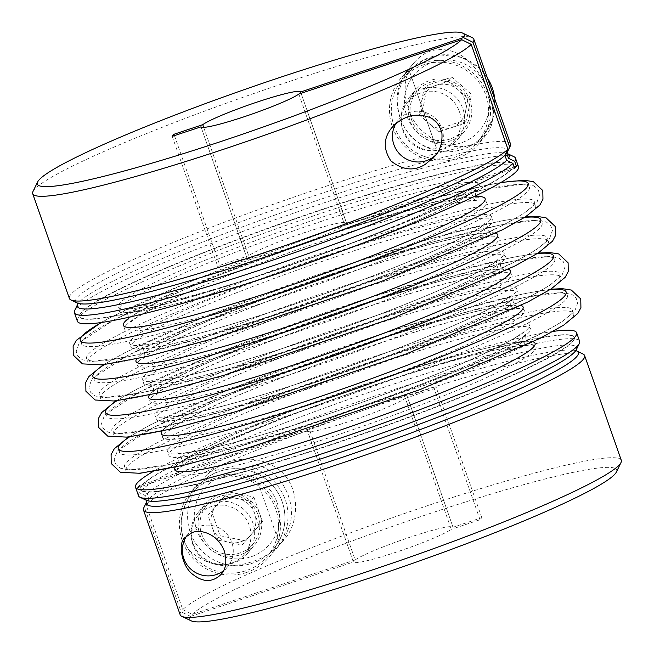 <?xml version="1.0" encoding="UTF-8"?>
<svg xmlns="http://www.w3.org/2000/svg" width="654" height="654" viewBox="0 0 654 654"><rect width="100%" height="100%" fill="white"/><g stroke="black" fill="none" stroke-linecap="round" stroke-linejoin="round"><path stroke-width="0.49" stroke-dasharray="3.27 2.45" d="M203.68 127.375L248.634 255.739A52.77 4.848 160.7 0 1 302.54 233.298A52.77 4.848 160.7 0 1 346.489 222.989A52.77 4.848 160.7 0 1 346.506 223.055L512.891 167.481A229.93 21.132 -19.3 0 0 513.692 164.44A229.93 21.132 -19.3 0 0 323.648 208.879A229.93 21.132 -19.3 0 0 79.674 316.43A229.93 21.132 -19.3 0 0 283.108 267.47A229.93 21.132 -19.3 0 0 511.126 169.549L514.657 168.372M174.43 135.599L219.867 265.344L248.634 255.739M286.975 526.576C289.853 511.722 286.861 498.274 277.999 486.233C271.41 476.022 254.349 468.101 252.133 465.673C251.488 463.228 266.039 466.359 273.405 473.594C280.705 480.077 285.847 487.933 288.815 497.171C291.848 506.278 292.232 515.491 289.967 524.81C285.643 536.141 282.234 542.706 279.732 544.488C281.522 542.828 283.934 536.86 286.975 526.576M191.311 620.875A226.161 20.781 160.7 0 1 190.543 616.403L353.397 562.015L307.494 430.945A52.77 4.848 -19.3 0 0 307.511 431.011A52.77 4.848 -19.3 0 0 351.46 420.702A52.77 4.848 -19.3 0 0 405.366 398.261L451.268 529.331A52.77 4.848 -19.3 0 1 397.354 551.772A52.77 4.848 -19.3 0 1 353.413 562.08L307.511 431.011M230.993 563.331A30.158 29.659 40.5 0 1 196.437 551.567A30.158 29.659 40.5 0 1 198.146 515.401A30.158 29.659 40.5 0 1 226.447 505.697A30.158 29.659 40.5 0 1 249.329 525.554A30.158 29.659 40.5 0 1 243.999 554.576A30.158 29.659 40.5 0 1 230.993 563.331M307.494 430.945L137.577 487.696L139.31 492.658L145.548 495.74L147.305 500.751L144.305 506.924L180.995 611.678A233.699 21.476 -19.3 0 0 180.169 614.793M190.543 616.403L180.995 611.678M621.3 460.31A233.699 21.476 -19.3 0 0 414.473 510.087A233.699 21.476 -19.3 0 0 182.76 609.61L146.079 504.855L149.071 498.683L147.322 493.672L141.076 490.59L139.343 485.628L142.874 484.451A229.93 21.132 -19.3 0 0 141.109 486.519A229.93 21.132 -19.3 0 0 140.308 489.56A229.93 21.132 -19.3 0 0 364.303 433.512A229.93 21.132 -19.3 0 0 574.326 337.57A229.93 21.132 -19.3 0 0 370.892 386.53A229.93 21.132 -19.3 0 0 142.874 484.451L309.26 428.877L355.163 559.947A52.77 4.848 160.7 0 1 409.077 537.506A52.77 4.848 160.7 0 1 453.018 527.198A52.77 4.848 160.7 0 1 453.034 527.263L481.802 517.657L480.028 519.726L451.268 529.331M355.163 559.947L192.309 614.335A226.161 20.781 160.7 0 1 426.457 514.698A226.161 20.781 160.7 0 1 616.387 472.016M395.834 123.581A25.629 25.212 40.5 0 1 398.417 119.952A25.629 25.212 40.5 0 1 434.281 117.434A25.629 25.212 40.5 0 1 437.387 153.249A25.629 25.212 40.5 0 1 435.981 154.769M32.986 191.491A233.699 21.476 160.7 0 1 246.166 96.179A233.699 21.476 160.7 0 1 472.237 37.662M510.512 143.962A233.699 21.476 -19.3 0 0 282.855 200.933A233.699 21.476 -19.3 0 0 69.381 298.445M479.897 140.741L485.742 135.542C490.516 130.195 492.895 122.927 492.879 113.722C493.435 106.226 487.819 87.579 481.319 77.229C468.599 56.252 452.879 47.227 434.15 50.162C427.226 51.421 420.833 55.263 414.971 61.697C399.071 76.665 402.226 116.821 426.065 134.127C447.688 151.139 469.319 148.196 479.897 140.741M172.198 136.343L218.101 267.421L219.867 265.344M466.752 119.625L442.284 127.8L422.607 110.632L427.397 85.29L451.865 77.115L471.542 94.282L466.752 119.625L463.212 123.761L438.744 131.936L442.284 127.8M438.744 131.936L419.067 114.769L423.857 89.426L436.095 85.339A22.612 22.244 40.5 0 1 465.607 111.098A22.612 22.244 40.5 0 1 428.91 123.353A22.612 22.244 40.5 0 1 436.095 85.339L448.325 81.26L468.011 98.427L463.212 123.761M448.325 81.26L451.865 77.115M423.857 89.426L427.397 85.29M468.011 98.427L471.542 94.282M253.875 497.015L262.475 521.557L245.577 540.907L220.087 535.716L211.495 511.175L228.393 491.824L253.875 497.015L250.343 501.152L258.935 525.702L262.475 521.557M419.067 114.769L422.607 110.632M459.419 111.646A30.158 29.659 40.5 0 1 454.089 140.667A30.158 29.659 40.5 0 1 441.082 149.423A30.158 29.659 40.5 0 1 406.526 137.659A30.158 29.659 40.5 0 1 408.235 101.493A30.158 29.659 40.5 0 1 436.537 91.789A30.158 29.659 40.5 0 1 459.419 111.646M449.927 139.073A30.158 29.659 40.5 0 1 415.364 127.317A30.158 29.659 40.5 0 1 417.08 91.143A30.158 29.659 40.5 0 1 459.271 88.184A30.158 29.659 40.5 0 1 462.926 130.326A30.158 29.659 40.5 0 1 449.927 139.073M409.984 120.761A32.038 31.515 40.5 0 1 415.642 89.917A32.038 31.515 40.5 0 1 460.473 86.778A32.038 31.515 40.5 0 1 464.356 131.552A32.038 31.515 40.5 0 1 450.549 140.847A32.038 31.515 40.5 0 1 409.984 120.761M394.084 126.067A49.001 48.2 -139.5 0 0 456.132 156.788A49.001 48.2 -139.5 0 0 477.256 142.572A49.001 48.2 -139.5 0 0 471.313 74.09A49.001 48.2 -139.5 0 0 402.75 78.905A49.001 48.2 -139.5 0 0 394.084 126.067M186.782 535.855A25.629 25.212 40.5 0 1 188.327 533.86A25.629 25.212 40.5 0 1 212.378 525.612A25.629 25.212 40.5 0 1 231.827 542.485A25.629 25.212 40.5 0 1 227.298 567.157A25.629 25.212 40.5 0 1 223.578 570.697M224.853 495.961L237.598 498.561A22.612 22.244 40.5 0 1 250.49 535.373A22.612 22.244 40.5 0 1 212.256 527.582L207.964 515.311L228.393 491.824M207.964 515.311L211.495 511.175M258.935 525.702L242.045 545.044L216.556 539.852L212.256 527.582A22.612 22.244 40.5 0 1 237.598 498.561L250.343 501.152M216.556 539.852L220.087 535.716M242.045 545.044L245.577 540.907M213.784 478.589A49.001 48.2 -139.5 0 0 192.66 492.805A49.001 48.2 -139.5 0 0 198.603 561.287A49.001 48.2 -139.5 0 0 267.167 556.472A49.001 48.2 -139.5 0 0 275.825 509.311A49.001 48.2 -139.5 0 0 213.784 478.589M258.166 515.205A30.158 29.659 40.5 0 1 252.836 544.234A30.158 29.659 40.5 0 1 210.645 547.194A30.158 29.659 40.5 0 1 206.991 505.051A30.158 29.659 40.5 0 1 235.293 495.348A30.158 29.659 40.5 0 1 258.166 515.205M259.932 514.616A32.038 31.515 40.5 0 1 254.267 545.452A32.038 31.515 40.5 0 1 209.444 548.6A32.038 31.515 40.5 0 1 205.552 503.825A32.038 31.515 40.5 0 1 219.368 494.53A32.038 31.515 40.5 0 1 259.932 514.616M397.967 91.217C395.507 105.588 398.556 118.963 407.123 131.34C413.434 143.463 435.67 151.654 436.341 147.976L408.742 69.169C408.472 69.005 399.341 81.17 397.967 91.217M298.837 94.053L344.74 225.123A52.77 4.848 160.7 0 1 290.826 247.564A52.77 4.848 160.7 0 1 246.877 257.872A52.77 4.848 160.7 0 1 246.86 257.815L218.101 267.421M344.74 225.123L511.126 169.549A229.93 21.132 -19.3 0 0 512.891 167.481L514.191 167.048M201.007 126.86L246.86 257.815M423.252 62.915A50.889 50.047 40.5 0 1 481.573 82.756A50.889 50.047 40.5 0 1 478.687 143.79A50.889 50.047 40.5 0 1 407.491 148.785A50.889 50.047 40.5 0 1 401.319 77.679A50.889 50.047 40.5 0 1 423.252 62.915M405.366 398.261L434.133 388.656L435.899 386.579L407.14 396.185A52.77 4.848 -19.3 0 0 407.123 396.128A52.77 4.848 -19.3 0 0 363.174 406.436A52.77 4.848 -19.3 0 0 309.26 428.877M513.913 156.69A233.699 21.476 -19.3 0 0 287.85 215.207A233.699 21.476 -19.3 0 0 74.67 310.511M443.477 149.12A32.038 31.515 -139.5 0 0 457.285 139.825A32.038 31.515 -139.5 0 0 453.402 95.051A32.038 31.515 -139.5 0 0 408.57 98.198A32.038 31.515 -139.5 0 0 406.755 136.629A32.038 31.515 -139.5 0 0 443.477 149.12M301.069 93.309L346.506 223.055M518.491 166.745A233.699 21.476 -19.3 0 0 325.332 211.912A233.699 21.476 -19.3 0 0 77.368 321.228M146.079 504.855A233.699 21.476 160.7 0 1 367.605 408.824A233.699 21.476 160.7 0 1 583.016 354.018M143.774 507.839A233.699 21.476 160.7 0 1 144.305 506.924M207.261 474.452L198.276 483.331C190.445 492.249 185.107 502.991 182.262 515.54C178.771 526.47 183.153 546.564 192.709 553.325C211.25 567.5 232.865 569.626 257.553 559.718C266.546 556.031 274.778 550.039 282.25 541.725C302.148 522.08 300.211 480.494 273.748 466.269C249.664 452.127 222.998 460.972 207.261 474.452M480.028 519.726L434.133 388.656M481.802 517.657L435.899 386.579M141.076 490.59A233.699 21.476 160.7 0 1 372.796 391.059A233.699 21.476 160.7 0 1 579.616 341.29M138.484 495.765A233.699 21.476 160.7 0 1 139.31 492.658M212.297 502.812A32.038 31.515 -139.5 0 0 198.481 512.107A32.038 31.515 -139.5 0 0 202.364 556.873A32.038 31.515 -139.5 0 0 247.196 553.734A32.038 31.515 -139.5 0 0 249.011 515.303A32.038 31.515 -139.5 0 0 212.297 502.812M182.76 609.61L192.309 614.335M246.656 572.463A50.889 50.047 40.5 0 1 188.344 552.622A50.889 50.047 40.5 0 1 191.23 491.587A50.889 50.047 40.5 0 1 262.426 486.592A50.889 50.047 40.5 0 1 268.598 557.699A50.889 50.047 40.5 0 1 246.656 572.463M553.112 331.423A233.699 21.476 -19.3 0 0 348.966 389.743A233.699 21.476 -19.3 0 0 153.044 471.526M139.343 485.628A233.699 21.476 -19.3 0 0 137.577 487.696M323.755 209.19A229.93 21.132 -19.3 0 0 79.788 316.74A229.93 21.132 -19.3 0 0 303.775 260.684A229.93 21.132 -19.3 0 0 513.799 164.751A229.93 21.132 -19.3 0 0 323.755 209.19M330.245 444.81A229.93 21.132 -19.3 0 0 574.212 337.26A229.93 21.132 -19.3 0 0 370.785 386.22A229.93 21.132 -19.3 0 0 142.768 484.14A229.93 21.132 -19.3 0 0 140.201 489.249A229.93 21.132 -19.3 0 0 330.245 444.81M407.14 396.185L453.034 527.263M461.217 142.842A42.968 42.265 40.5 0 1 405.137 93.914A42.968 42.265 40.5 0 1 474.869 70.624A42.968 42.265 40.5 0 1 461.217 142.842M494.759 98.975A49.001 48.2 40.5 0 1 483.617 135.116A49.001 48.2 40.5 0 1 462.492 149.341A49.001 48.2 40.5 0 1 406.338 130.228A49.001 48.2 40.5 0 1 409.11 71.45A49.001 48.2 40.5 0 1 487.328 77.761M377.587 359.438A237.279 21.803 -19.3 0 0 143.308 472.589A237.279 21.803 -19.3 0 0 528.391 343.979A237.279 21.803 -19.3 0 0 377.587 359.438M372.24 365.7A191.671 17.609 -19.3 0 0 182.997 457.097A191.671 17.609 -19.3 0 0 494.056 353.209A191.671 17.609 -19.3 0 0 372.24 365.7M277.247 502.918A42.968 42.265 40.5 0 1 229.104 558.066A42.968 42.265 40.5 0 1 204.604 488.113A42.968 42.265 40.5 0 1 277.247 502.918M282.193 501.855A49.001 48.2 40.5 0 1 273.527 549.025A49.001 48.2 40.5 0 1 204.964 553.832A49.001 48.2 40.5 0 1 199.02 485.358A49.001 48.2 40.5 0 1 245.013 469.597A49.001 48.2 40.5 0 1 282.193 501.855M507.676 153.723L507.757 153.764A228.769 21.026 -19.3 0 0 507.676 153.723A228.769 21.026 -19.3 0 0 286.378 211.005A228.769 21.026 -19.3 0 0 77.687 304.298A228.769 21.026 -19.3 0 0 77.654 304.388L77.687 304.298M507.242 152.292L507.21 152.374A228.769 21.026 -19.3 0 0 284.621 205.994A228.769 21.026 -19.3 0 0 77.221 302.957L77.139 302.916M147.322 493.672A228.769 21.026 160.7 0 1 384.143 392.882A228.769 21.026 160.7 0 1 576.313 349.702L576.346 349.62M146.243 500.236L146.324 500.277A228.769 21.026 160.7 0 1 145.548 495.74M149.071 498.683A228.769 21.026 160.7 0 1 365.978 404.679A228.769 21.026 160.7 0 1 576.779 351.043A228.769 21.026 160.7 0 1 576.861 351.084L576.885 351.1M146.749 501.732L146.758 501.708A228.769 21.026 160.7 0 1 146.79 501.626A228.769 21.026 160.7 0 1 147.305 500.751M537.31 253.548A237.279 21.803 -19.3 0 0 357.37 301.698A237.279 21.803 -19.3 0 0 116.813 400.804M508.281 269.325A191.671 17.609 -19.3 0 0 352.024 307.96A191.671 17.609 -19.3 0 0 149.349 395.024M533.084 341.838A191.001 17.552 -19.3 0 0 377.235 380.285A191.001 17.552 -19.3 0 0 175.198 467.169M321.555 221.289A191.001 17.552 -19.3 0 0 132.975 312.367A191.001 17.552 -19.3 0 0 442.946 208.847A191.001 17.552 -19.3 0 0 321.555 221.289M477.06 196.511A191.671 17.609 -19.3 0 0 326.714 235.693A191.671 17.609 -19.3 0 0 128.315 318.637M346.931 293.433A191.671 17.609 -19.3 0 0 157.688 384.838A191.671 17.609 -19.3 0 0 468.746 280.942A191.671 17.609 -19.3 0 0 346.931 293.433M500.424 182.793A237.279 21.803 -19.3 0 0 332.06 229.431A237.279 21.803 -19.3 0 0 101.501 322.487M339.63 251.038A237.279 21.803 -19.3 0 0 105.351 364.188A237.279 21.803 -19.3 0 0 490.426 235.579A237.279 21.803 -19.3 0 0 339.63 251.038M334.284 257.3A191.671 17.609 -19.3 0 0 145.033 348.705A191.671 17.609 -19.3 0 0 456.091 244.817A191.671 17.609 -19.3 0 0 334.284 257.3M495.626 233.192A191.671 17.609 -19.3 0 0 339.369 271.827A191.671 17.609 -19.3 0 0 136.694 358.891M524.663 217.414A237.279 21.803 -19.3 0 0 344.715 265.565A237.279 21.803 -19.3 0 0 104.158 364.67M352.285 287.171A237.279 21.803 -19.3 0 0 118.006 400.322A237.279 21.803 -19.3 0 0 503.081 271.712A237.279 21.803 -19.3 0 0 352.285 287.171M358.613 305.238A237.279 21.803 -19.3 0 0 124.334 418.388A237.279 21.803 -19.3 0 0 509.409 289.779A237.279 21.803 -19.3 0 0 358.613 305.238M353.258 311.5A191.671 17.609 -19.3 0 0 164.015 402.905A191.671 17.609 -19.3 0 0 475.074 299.009A191.671 17.609 -19.3 0 0 353.258 311.5M363.698 319.765A237.279 21.803 -19.3 0 0 129.418 432.915A237.279 21.803 -19.3 0 0 514.494 304.306A237.279 21.803 -19.3 0 0 363.698 319.765M358.351 326.027A191.671 17.609 -19.3 0 0 169.1 417.424A191.671 17.609 -19.3 0 0 480.159 313.536A191.671 17.609 -19.3 0 0 358.351 326.027M365.913 347.634A191.671 17.609 -19.3 0 0 176.67 439.03A191.671 17.609 -19.3 0 0 487.729 335.142A191.671 17.609 -19.3 0 0 365.913 347.634M371.259 341.372A237.279 21.803 -19.3 0 0 136.98 454.522A237.279 21.803 -19.3 0 0 522.064 325.913A237.279 21.803 -19.3 0 0 371.259 341.372M376.352 355.899A237.279 21.803 -19.3 0 0 142.073 469.049A237.279 21.803 -19.3 0 0 527.149 340.44A237.279 21.803 -19.3 0 0 376.352 355.899M370.998 362.161A191.671 17.609 -19.3 0 0 181.755 453.557A191.671 17.609 -19.3 0 0 492.814 349.669A191.671 17.609 -19.3 0 0 370.998 362.161M378.437 383.865A190.666 17.519 -19.3 0 0 177.422 469.695A190.666 17.519 -19.3 0 0 333.72 436.193A190.666 17.519 -19.3 0 0 534.727 350.364A190.666 17.519 -19.3 0 0 378.437 383.865C323.542 402.308 275.522 420.555 234.361 438.589C201.857 453.475 184.215 462.852 181.452 466.719C185.376 466.425 179.899 450.9 176.703 453.14C178.493 453.868 187.265 452.781 203.01 449.878C228.066 444.712 261.371 435.507 302.908 422.28C355.416 405.374 404.27 387.569 449.461 368.856C486.829 353.111 510.619 341.429 520.829 333.81L523.159 331.815C519.243 331.954 524.761 347.764 527.917 345.386C526.053 344.642 516.979 345.794 500.711 348.844C470.12 355.277 429.359 366.951 378.429 383.865M320.28 217.807A190.666 17.519 -19.3 0 0 132.026 308.729A190.666 17.519 -19.3 0 0 441.458 205.381A190.666 17.519 -19.3 0 0 320.28 217.807M327.956 239.233A191.671 17.609 -19.3 0 0 138.705 330.638A191.671 17.609 -19.3 0 0 449.772 226.75A191.671 17.609 -19.3 0 0 327.956 239.233M333.303 232.971A237.279 21.803 -19.3 0 0 99.024 346.121A237.279 21.803 -19.3 0 0 484.107 217.512A237.279 21.803 -19.3 0 0 333.303 232.971M338.388 247.498A237.279 21.803 -19.3 0 0 104.109 360.648A237.279 21.803 -19.3 0 0 489.192 232.039A237.279 21.803 -19.3 0 0 338.388 247.498M333.041 253.76A191.671 17.609 -19.3 0 0 143.79 345.157A191.671 17.609 -19.3 0 0 454.857 241.269A191.671 17.609 -19.3 0 0 333.041 253.76M340.611 275.367A191.671 17.609 -19.3 0 0 151.36 366.771A191.671 17.609 -19.3 0 0 462.419 262.883A191.671 17.609 -19.3 0 0 340.611 275.367M345.958 269.105A237.279 21.803 -19.3 0 0 111.679 382.255A237.279 21.803 -19.3 0 0 496.754 253.646A237.279 21.803 -19.3 0 0 345.958 269.105M351.043 283.632A237.279 21.803 -19.3 0 0 116.764 396.782A237.279 21.803 -19.3 0 0 501.847 268.173A237.279 21.803 -19.3 0 0 351.043 283.632M345.696 289.894A191.671 17.609 -19.3 0 0 156.445 381.29A191.671 17.609 -19.3 0 0 467.512 277.402A191.671 17.609 -19.3 0 0 345.696 289.894M364.94 323.305A237.279 21.803 -19.3 0 0 130.661 436.455A237.279 21.803 -19.3 0 0 515.736 307.846A237.279 21.803 -19.3 0 0 364.94 323.305M359.586 329.567A191.671 17.609 -19.3 0 0 170.342 420.972A191.671 17.609 -19.3 0 0 481.401 317.076A191.671 17.609 -19.3 0 0 359.586 329.567M520.927 305.459A191.671 17.609 -19.3 0 0 364.67 344.094A191.671 17.609 -19.3 0 0 162.004 431.158M549.965 289.681A237.279 21.803 -19.3 0 0 370.025 337.832A237.279 21.803 -19.3 0 0 129.467 436.937M252.133 465.673L279.732 544.488M398.417 119.952L392.212 127.203M437.387 153.249L434.436 156.698M402.75 78.905L409.11 71.45L423.31 60.16L440.747 54.944L461.683 57.38L479.75 68.384L487.197 77.385M494.833 99.179L492.65 119.085L483.617 135.116L477.256 142.572M454.089 140.667L462.926 130.326M408.235 101.493L417.08 91.143M192.66 492.805L199.02 485.358C213.179 466.604 247.564 461.25 269.661 482.292C275.399 487.794 279.585 494.285 282.234 501.757C287.711 519.153 284.809 534.907 273.527 549.025L267.167 556.472M243.999 554.576L252.836 544.234M198.146 515.401L206.991 505.051M436.349 147.976L408.742 69.169M414.971 61.697L401.319 77.679M485.742 135.533L478.687 143.79M457.285 139.825L464.356 131.552M408.57 98.198L415.642 89.917M188.327 533.86L185.376 537.31M227.298 567.157L221.093 574.416M198.285 483.331L191.23 491.587M282.25 541.716L268.598 557.699M247.196 553.734L254.267 545.452M198.481 512.107L205.552 503.825M377.235 380.293C320.035 399.529 270.543 418.413 228.753 436.954C197.41 451.513 180.651 460.669 178.46 464.43C178.967 464.356 179.049 462.893 178.697 460.056C177.144 457.579 176.171 456.5 175.787 456.803C176.408 457.228 180.218 457.089 187.224 456.394C210.114 453.312 247.245 443.723 298.6 427.602C344.445 413.034 388.729 397.256 431.452 380.268C477.297 361.809 507.381 347.658 521.72 337.824L526.151 334.104C525.644 334.194 525.563 335.657 525.922 338.502C527.484 340.955 528.448 342.034 528.824 341.731L518.745 341.977C495.25 344.47 438.785 359.643 377.235 380.293M478.213 197.197L468.125 197.443C444.638 199.936 388.165 215.117 326.616 235.759C269.423 254.995 219.932 273.879 178.133 292.42C146.798 306.979 130.032 316.144 127.849 319.896M128.421 317.345L128.086 315.522L125.176 312.269C125.797 312.694 129.606 312.555 136.612 311.86C159.502 308.786 196.625 299.189 247.989 283.076C293.834 268.5 338.11 252.722 380.832 235.734C426.678 217.275 456.77 203.124 471.109 193.29L475.54 189.57L475.311 193.968L476.169 195.571M351.926 308.026C294.733 327.262 245.234 346.146 203.443 364.687C172.108 379.246 155.341 388.411 153.15 392.163C153.641 392.122 153.731 390.683 153.412 387.838C151.851 385.329 150.878 384.225 150.485 384.536C151.082 384.953 154.802 384.822 161.636 384.16C184.338 381.159 221.346 371.619 272.669 355.539C319.144 340.783 363.984 324.793 407.205 307.584C452.846 289.158 482.677 275.089 496.68 265.369L500.85 261.837C500.343 261.902 500.261 263.358 500.604 266.203C502.158 268.68 503.13 269.767 503.515 269.464C502.844 269.015 498.781 269.178 491.334 269.971C466.727 273.045 411.709 287.981 351.926 308.026M100.888 322.577L112.643 316.307L188.148 282.446L332.207 229.333L418.707 202.364L486.764 185.131L500.956 182.474M339.271 271.892C282.078 291.128 232.579 310.012 190.788 328.553C159.453 343.113 142.686 352.277 140.496 356.029C140.986 355.989 141.076 354.55 140.757 351.705C139.204 349.195 138.223 348.091 137.831 348.402C138.427 348.819 142.147 348.688 148.981 348.026C171.683 345.026 208.691 335.486 260.022 319.405C306.489 304.65 351.337 288.659 394.55 271.451C440.191 253.024 470.022 238.955 484.025 229.235L488.195 225.704C487.688 225.769 487.614 227.224 487.949 230.069C489.511 232.554 490.475 233.633 490.868 233.331C490.189 232.881 486.135 233.045 478.679 233.838C454.08 236.912 399.054 251.847 339.271 271.892M103.34 364.76L125.298 352.441L200.803 318.58L344.854 265.467L431.362 238.497L499.419 221.265L525.358 216.973M358.703 305.173L445.031 278.261L512.834 261.093L550.227 256.303L558.941 258.085L563.364 261.731L565.089 266.636L562.007 275.26L548.837 285.929L525.988 298.714L450.189 332.575L323.722 379.639L229.276 409.657L154.851 428.828L116.608 433.839L107.755 432.065L103.316 428.427L102.106 426.097L101.566 423.539L104.599 414.938L139.67 391.926L214.888 358.196L358.703 305.173M365.774 347.732C310.887 366.183 262.867 384.421 221.706 402.455C189.202 417.342 171.569 426.719 168.797 430.585C172.738 430.504 167.211 414.685 164.048 417.007C165.814 417.726 174.454 416.663 189.987 413.818C214.913 408.701 248.128 399.545 289.624 386.351C338.51 370.646 384.74 353.937 428.313 336.23C469.695 319.136 496.198 306.374 507.823 297.946L510.504 295.682C506.597 295.951 512.049 311.492 515.262 309.252C513.365 308.5 504.169 309.677 487.671 312.784C457.089 319.258 416.451 330.899 365.774 347.732M371.358 341.306L457.686 314.394L525.489 297.227L562.881 292.436L571.596 294.218L576.019 297.864L577.744 302.769L574.662 311.386L561.492 322.062L538.643 334.848L462.844 368.709L336.377 415.764L241.923 445.791L167.506 464.961L129.263 469.973L120.41 468.199L115.971 464.561L114.761 462.231L114.221 459.672L117.254 451.072L152.325 428.059L227.535 394.329L371.358 341.306M327.809 239.331C272.931 257.782 224.902 276.021 183.741 294.055C151.238 308.941 133.604 318.318 130.841 322.185C134.757 321.891 129.288 306.374 126.083 308.614C127.882 309.334 136.645 308.247 152.398 305.344C177.455 300.178 210.752 290.981 252.297 277.746C304.797 260.84 353.651 243.035 398.85 224.322C436.218 208.577 460.007 196.895 470.218 189.276L472.548 187.281C468.632 187.428 474.142 203.231 477.297 200.86C475.433 200.116 466.367 201.26 450.099 204.31C419.508 210.743 378.748 222.425 327.809 239.331M333.401 232.906L419.729 205.994L487.524 188.826L524.925 184.036L533.639 185.818L538.054 189.472L539.779 194.369L536.697 202.993L523.535 213.662L500.678 226.447L424.879 260.317L298.412 307.372L203.966 337.39L129.541 356.569L91.298 361.572L82.453 359.806L78.006 356.168L76.804 353.839L76.256 351.272L79.289 342.671L114.36 319.659L189.578 285.937L333.401 232.906M340.464 275.465C285.577 293.916 237.557 312.154 196.396 330.188C163.892 345.075 146.259 354.452 143.496 358.318C147.428 358.237 141.902 342.418 138.738 344.748C140.504 345.459 149.153 344.396 164.677 341.552C189.611 336.434 222.826 327.278 264.322 314.084C313.209 298.379 359.43 281.67 403.003 263.963C444.385 246.869 470.888 234.107 482.513 225.679L485.203 223.415C481.287 223.684 486.739 239.225 489.952 236.993C488.056 236.233 478.859 237.41 462.37 240.525C431.779 246.991 391.149 258.641 340.464 275.465M346.048 269.039L432.384 242.127L500.179 224.96L537.572 220.169L546.294 221.951L550.709 225.605L552.434 230.502L549.352 239.127L536.182 249.795L513.333 262.581L437.534 296.45L311.067 343.505L216.621 373.524L142.196 392.694L103.953 397.706L95.108 395.932L90.661 392.302L89.459 389.972L88.911 387.405L91.944 378.805L127.015 355.792L202.233 322.07L346.048 269.039M353.119 311.598C298.232 330.049 250.212 348.288 209.051 366.322C176.547 381.208 158.914 390.585 156.143 394.452C160.083 394.37 154.557 378.552 151.393 380.873C153.159 381.593 161.8 380.53 177.332 377.685C202.266 372.567 235.473 363.411 276.977 350.217C325.856 334.513 372.085 317.803 415.658 300.096C457.04 283.002 483.543 270.241 495.168 261.813L497.858 259.548C493.942 259.818 499.394 275.359 502.607 273.127C500.711 272.366 491.514 273.544 475.017 276.65C444.434 283.125 403.804 294.774 353.119 311.598M115.987 400.894L137.953 388.574L213.457 354.713L357.509 301.6L444.017 274.631L512.074 257.398L538.013 253.106M364.58 344.159C307.38 363.395 257.889 382.279 216.098 400.82C184.755 415.38 167.996 424.544 165.805 428.296C166.296 428.256 166.378 426.817 166.059 423.972C164.506 421.462 163.533 420.359 163.132 420.669C163.737 421.086 167.457 420.955 174.291 420.293C196.985 417.293 234.001 407.753 285.324 391.664C331.799 376.908 376.639 360.926 419.86 343.71C465.501 325.291 495.323 311.222 509.327 301.502L513.504 297.971C512.998 298.036 512.916 299.491 513.259 302.336C514.812 304.813 515.785 305.9 516.169 305.598C515.499 305.148 511.436 305.312 503.989 306.105C479.382 309.178 424.364 324.114 364.58 344.159M128.642 437.027L150.608 424.708L226.112 390.847L370.164 337.734L456.672 310.764L524.729 293.532L550.668 289.24M453.018 527.198L407.123 396.128M246.877 257.872L200.982 126.802M346.489 222.989L300.587 91.92"/><path stroke-width="0.98" d="M463.457 37.597A226.161 20.781 -19.3 0 0 462.689 33.125L472.237 37.662A233.699 21.476 160.7 0 1 473.831 39.207A233.699 21.476 160.7 0 1 473.006 42.322L463.457 37.597L300.603 91.985A52.77 4.848 -19.3 0 0 300.587 91.92A52.77 4.848 -19.3 0 0 256.646 102.228A52.77 4.848 -19.3 0 0 202.732 124.669L203.68 127.375M202.732 124.669L173.972 134.274L174.43 135.599M621.014 462.509L616.387 472.016A226.161 20.781 160.7 0 1 410.083 564.255A226.161 20.781 160.7 0 1 191.311 620.875L181.763 616.338A233.699 21.476 -19.3 0 0 407.834 557.821A233.699 21.476 -19.3 0 0 621.014 462.509A233.699 21.476 -19.3 0 0 621.3 460.31L584.619 355.555A233.699 21.476 160.7 0 1 371.145 453.067A233.699 21.476 160.7 0 1 143.488 510.038A233.699 21.476 160.7 0 1 143.774 507.839L146.758 501.708A228.769 21.026 160.7 0 0 369.379 448.006A228.769 21.026 160.7 0 0 576.861 351.084L583.016 354.018A233.699 21.476 160.7 0 1 584.619 355.555M435.981 154.769A25.629 25.212 40.5 0 1 429.49 159.388A25.629 25.212 40.5 0 1 426.334 160.688A25.629 25.212 40.5 0 1 398.319 152.505A25.629 25.212 40.5 0 1 395.834 123.581M425.223 164.383C414.007 171.43 402.545 170.244 390.839 160.827C382.999 148.883 383.457 137.675 392.212 127.203C403.191 116.159 415.151 112.725 428.092 116.903C434.951 118.971 439.562 124.432 441.924 133.293C442.505 143.103 440.011 150.91 434.436 156.698L425.223 164.383M32.7 193.69L69.381 298.445A233.699 21.476 -19.3 0 0 70.984 299.982A233.699 21.476 -19.3 0 0 286.395 245.176A233.699 21.476 -19.3 0 0 507.921 149.145L471.24 44.39A233.699 21.476 160.7 0 1 239.528 143.913A233.699 21.476 160.7 0 1 32.7 193.69A233.699 21.476 160.7 0 1 32.986 191.491L37.613 181.984A226.161 20.781 -19.3 0 0 227.543 139.302A226.161 20.781 -19.3 0 0 461.691 39.665L471.24 44.39M473.006 42.322L509.695 147.076A233.699 21.476 -19.3 0 0 510.226 146.161A233.699 21.476 -19.3 0 0 510.512 143.962L473.831 39.207M173.972 134.274L172.198 136.343L201.007 126.86M462.689 33.125A226.161 20.781 -19.3 0 0 243.917 89.745A226.161 20.781 -19.3 0 0 37.613 181.984M223.578 570.697A25.629 25.212 40.5 0 1 190.445 568.784A25.629 25.212 40.5 0 1 186.782 535.855M461.691 39.665L298.837 94.053A52.77 4.848 -19.3 0 1 244.923 116.494A52.77 4.848 -19.3 0 1 200.982 126.802A52.77 4.848 -19.3 0 1 200.966 126.737M509.695 147.076L506.695 153.249L508.452 158.26L514.69 161.342L516.423 166.304A233.699 21.476 -19.3 0 1 514.657 168.372L512.924 163.41L506.678 160.328L504.929 155.317L507.921 149.145M514.69 161.342A233.699 21.476 -19.3 0 0 515.515 158.235A233.699 21.476 -19.3 0 0 513.913 156.69L507.757 153.764A228.769 21.026 -19.3 0 1 508.452 158.26M77.687 304.298L74.67 310.511A233.699 21.476 -19.3 0 0 74.384 312.71A233.699 21.476 -19.3 0 0 281.204 262.941A233.699 21.476 -19.3 0 0 512.924 163.41M300.603 91.985L301.069 93.309M516.423 166.304L514.191 167.048M74.384 312.71L77.368 321.228A233.699 21.476 -19.3 0 0 284.188 271.451A233.699 21.476 -19.3 0 0 515.9 171.928A233.699 21.476 -19.3 0 0 518.491 166.745L515.515 158.235M143.488 510.038L180.169 614.793A233.699 21.476 -19.3 0 0 181.763 616.338M191.949 532.716C199.895 528.939 217.471 533.141 224.387 551.191C227.077 561.304 225.982 569.045 221.093 574.416C212.771 582.354 203.598 582.534 193.568 574.948C181.322 566.895 177.479 541.823 185.376 537.31L191.949 532.716M576.632 332.772L579.616 341.29A233.699 21.476 160.7 0 1 579.33 343.489A233.699 21.476 160.7 0 1 331.643 450.598A233.699 21.476 160.7 0 1 140.087 497.31A233.699 21.476 160.7 0 1 138.484 495.765L135.509 487.255A233.699 21.476 -19.3 0 0 328.668 442.088A233.699 21.476 -19.3 0 0 576.632 332.772A233.699 21.476 -19.3 0 0 553.112 331.423M153.044 471.526A233.699 21.476 -19.3 0 0 135.509 487.255M487.328 77.761A49.001 48.2 40.5 0 1 494.759 98.975M77.115 302.9L77.646 304.404A228.769 21.026 -19.3 0 0 270.2 261.003A228.769 21.026 -19.3 0 0 506.678 160.328M506.695 153.249A228.769 21.026 -19.3 0 0 507.21 152.374L510.226 146.161M70.984 299.982L77.221 302.957A228.769 21.026 -19.3 0 0 288.022 249.321A228.769 21.026 -19.3 0 0 504.929 155.317M579.33 343.489L576.313 349.702A228.769 21.026 160.7 0 1 367.622 442.995A228.769 21.026 160.7 0 1 146.324 500.277L140.087 497.31M116.813 400.804A237.279 21.803 -19.3 0 0 336.745 354.844A237.279 21.803 -19.3 0 0 537.31 253.548M149.349 395.024A191.671 17.609 -19.3 0 0 335.363 350.887A191.671 17.609 -19.3 0 0 508.281 269.325M175.198 467.169A191.001 17.552 -19.3 0 0 332.445 432.711A191.001 17.552 -19.3 0 0 533.084 341.838M128.315 318.637A191.671 17.609 -19.3 0 0 310.061 278.62A191.671 17.609 -19.3 0 0 477.06 196.511M101.501 322.487A237.279 21.803 -19.3 0 0 311.443 282.577A237.279 21.803 -19.3 0 0 500.424 182.793M136.694 358.891A191.671 17.609 -19.3 0 0 322.708 314.754A191.671 17.609 -19.3 0 0 495.626 233.192M104.158 364.67A237.279 21.803 -19.3 0 0 324.09 318.711A237.279 21.803 -19.3 0 0 524.663 217.414M162.004 431.158A191.671 17.609 -19.3 0 0 348.018 387.021A191.671 17.609 -19.3 0 0 520.927 305.459M129.467 436.937A237.279 21.803 -19.3 0 0 349.399 390.978A237.279 21.803 -19.3 0 0 549.965 289.681M487.197 77.385L494.833 99.179M507.676 153.723L507.251 152.268M576.354 349.596L576.885 351.1M146.218 500.22L146.749 501.732M127.849 319.896L128.421 317.345M476.169 195.571L478.213 197.197M500.956 182.474L524.255 180.242L533.362 181.648L542.804 190.551L542.959 199.241L539.877 205.037L525.8 216.687L502.395 229.807L381.217 281.539L211.324 339.164L146.668 356.61L102.089 364.891L82.461 363.877L73.248 355.106L73.134 346.187L76.33 340.342L100.888 322.577M525.358 216.973L536.909 216.376L546.016 217.782L555.459 226.685L555.606 235.366L552.532 241.171L538.455 252.82L515.05 265.941L393.872 317.672L223.97 375.298L159.323 392.743L114.744 401.025L95.116 400.011L85.903 391.239L85.788 382.32L88.985 376.467L103.34 364.76M538.013 253.106L549.556 252.509L558.671 253.916L568.113 262.818L568.261 271.5L565.187 277.304L551.109 288.954L527.696 302.074L406.526 353.806L236.625 411.431L171.977 428.877L127.391 437.158L107.763 436.144L98.558 427.373L98.443 418.454L101.64 412.6L115.987 400.894M550.668 289.24L562.211 288.643L571.318 290.049L580.768 298.952L580.916 307.633L577.842 313.438L563.764 325.087L540.351 338.208L419.173 389.939L249.28 447.565L184.632 465.01L140.046 473.292L120.418 472.278L111.213 463.498L111.098 454.587L114.295 448.734L128.642 437.027"/></g></svg>
